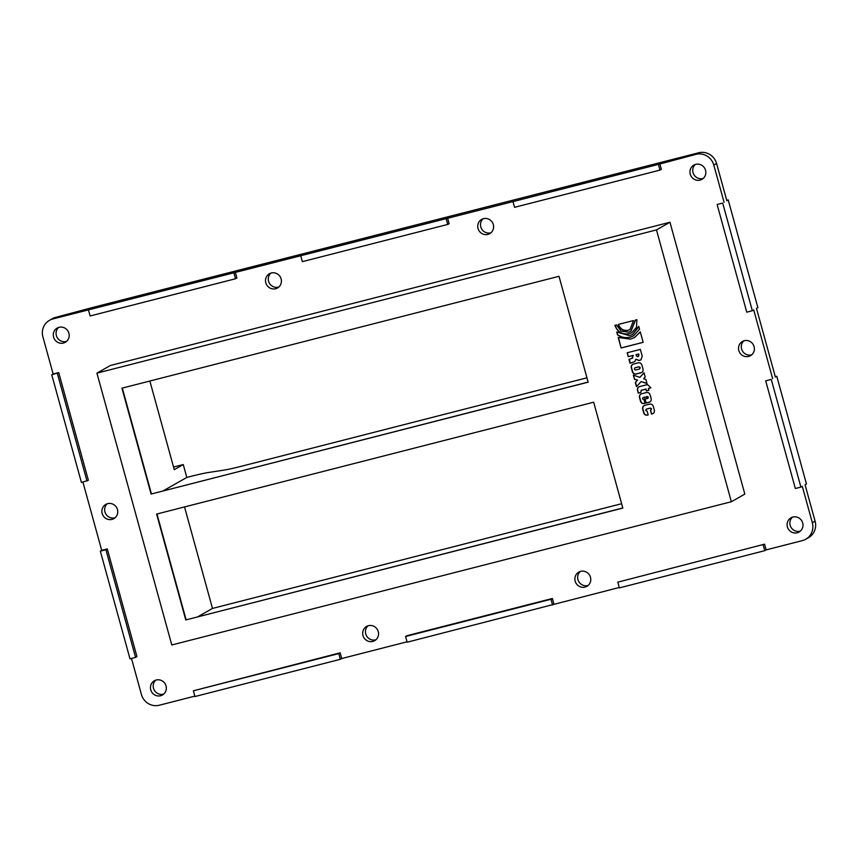 <?xml version="1.0" encoding="UTF-8"?>
<svg xmlns="http://www.w3.org/2000/svg" width="858" height="858" viewBox="0 0 858 858"><rect width="100%" height="100%" fill="white"/><g stroke="black" fill="none" stroke-linecap="round" stroke-linejoin="round"><path stroke-width="1.29" d="M55.641 317.385A14.876 14.329 -119.6 0 0 52.241 318.758L49.474 320.324A14.876 14.329 60.4 0 1 52.874 318.951L55.641 317.385L94.08 307.11L698.723 152.767L695.956 154.343L658.386 164.393L512.977 201.609L514.553 207.325L659.963 170.109L658.386 164.393M726.715 200.311L728.206 199.925L726.833 200.708L716.58 163.513A14.876 14.329 -119.6 0 0 698.723 152.767M775.289 376.651L776.78 376.265L775.396 377.059L756.488 308.387L757.871 307.593L728.206 199.925M815.1 521.181L812.333 522.747A14.876 14.329 60.4 0 1 805.759 539.242L808.526 537.676A14.876 14.329 -119.6 0 0 815.1 521.181L805.061 484.727L806.445 483.944L776.78 376.265M695.323 164.468A8.183 7.883 -119.6 0 0 703.238 178.4M368.039 625.804A8.183 7.883 -119.6 0 0 375.954 639.736M270.892 273.112A8.183 7.883 -119.6 0 0 278.807 287.044M58.676 327.434A8.183 7.883 -119.6 0 0 66.592 341.366M580.255 571.482A8.183 7.883 -119.6 0 0 588.17 585.413M743.897 340.808A8.183 7.883 -119.6 0 0 751.812 354.751M155.824 680.115A8.183 7.883 -119.6 0 0 163.739 694.058M483.108 218.79A8.183 7.883 -119.6 0 0 491.023 232.722M107.25 503.775A8.183 7.883 -119.6 0 0 115.165 517.706M792.47 517.159A8.183 7.883 -119.6 0 0 800.385 531.091M149.86 381.027L174.271 469.658L183.258 464.553L173.552 467.042M184.534 506.928L212.494 608.429L621.632 503.71M183.258 464.553L186.808 477.434L191.109 476.329A29.751 2.016 -15.4 0 1 208.762 472.447L223.713 470.152A29.751 2.016 164.6 0 0 241.377 466.269L586.958 377.81M194.841 696.128L159.277 705.233A14.876 14.329 60.4 0 1 141.42 694.487L131.488 658.44M764.585 544.165L617.803 582.164L764.585 544.165L766.162 549.881L802.359 540.615A14.876 14.329 60.4 0 0 805.759 539.242M766.162 549.881L764.778 550.664L763.202 544.948M617.803 582.164L619.379 587.891L764.778 550.664M552.563 604.987L550.986 599.27L552.37 598.487L406.971 635.703L405.587 636.486L407.164 642.213L619.272 587.483M341.731 658.526L340.347 659.309L338.771 653.592L193.372 690.808L340.154 652.799L341.731 658.526L407.057 641.805M193.372 690.808L194.948 696.535L340.347 659.309M53.142 374.013L51.759 374.807L81.424 482.475L88.374 480.266L58.709 372.587L53.142 374.013L42.9 336.819A14.876 14.329 60.4 0 1 49.474 320.324M512.977 201.609L52.874 318.951M695.956 154.343A14.876 14.329 60.4 0 1 713.813 165.079L716.58 163.513M235.339 272.243L236.915 277.971L235.532 278.753L233.955 273.026M88.546 310.253L90.122 315.969L235.532 278.753M338.771 653.592L340.154 652.799M447.554 217.921L449.131 223.648L447.747 224.431L446.171 218.715M300.761 255.931L302.338 261.647L447.747 224.431M812.333 522.747L802.294 486.293L800.911 487.087L771.256 379.408L765.69 380.834L795.345 488.502L800.911 487.087M771.256 379.408L765.69 380.834M550.986 599.27L405.587 636.486M552.37 598.487L553.946 604.204M58.709 372.587L51.759 374.807M86.99 481.048L57.336 373.38M82.915 482.089L101.716 550.364L107.282 548.938L136.948 656.606L135.564 657.389L105.909 549.721L100.332 551.147L129.998 658.815L135.564 657.389M107.282 548.938L105.909 549.721M101.716 550.364L100.332 551.147M659.77 163.599L661.346 169.326L659.963 170.109M772.64 378.625L753.721 309.952L752.337 310.735L722.683 203.067L717.116 204.494L746.771 312.162L752.337 310.735M722.683 203.067L717.116 204.494M724.066 202.284L713.813 165.079M96.922 373.144L110.403 365.487L669.959 222.254L744.83 494.079L731.359 501.737L656.477 229.912L96.922 373.144L171.793 644.969L731.359 501.737M695.731 164.35A8.183 7.883 60.4 0 1 701.941 179.333A8.183 7.883 60.4 0 1 691.044 176.115A8.183 7.883 60.4 0 1 695.731 164.35M368.447 625.686A8.183 7.883 60.4 0 1 374.656 640.669A8.183 7.883 60.4 0 1 363.76 637.44A8.183 7.883 60.4 0 1 368.447 625.686M271.3 272.994A8.183 7.883 60.4 0 1 277.509 287.977A8.183 7.883 60.4 0 1 266.613 284.759A8.183 7.883 60.4 0 1 271.3 272.994M59.084 327.316A8.183 7.883 60.4 0 1 65.294 342.299A8.183 7.883 60.4 0 1 54.397 339.082A8.183 7.883 60.4 0 1 59.084 327.316M580.662 571.364A8.183 7.883 60.4 0 1 586.872 586.346A8.183 7.883 60.4 0 1 575.975 583.118A8.183 7.883 60.4 0 1 580.662 571.364M744.304 340.701A8.183 7.883 60.4 0 1 750.514 355.673A8.183 7.883 60.4 0 1 739.617 352.456A8.183 7.883 60.4 0 1 744.304 340.701M156.231 680.008A8.183 7.883 60.4 0 1 162.441 694.991A8.183 7.883 60.4 0 1 151.544 691.763A8.183 7.883 60.4 0 1 156.231 680.008M483.515 218.672A8.183 7.883 60.4 0 1 489.725 233.655A8.183 7.883 60.4 0 1 478.828 230.437A8.183 7.883 60.4 0 1 483.515 218.672M107.658 503.657A8.183 7.883 60.4 0 1 113.867 518.64A8.183 7.883 60.4 0 1 102.971 515.422A8.183 7.883 60.4 0 1 107.658 503.657M792.878 517.042A8.183 7.883 60.4 0 1 799.088 532.024A8.183 7.883 60.4 0 1 788.191 528.796A8.183 7.883 60.4 0 1 792.878 517.042M632.764 334.341L638.856 326.694M616.72 332.025L629.525 335.671L632.657 334.406L638.77 326.372L639.542 329.193L633.504 335.886L629.976 337.301C625.364 338.331 621.203 337.505 617.492 334.845L616.72 332.025M617.492 334.845L617.041 332.336M633.601 335.821L630.18 337.183C625.579 338.213 621.417 337.387 617.706 334.727M641.13 381.563L636.518 386.701L635.338 382.432L637.365 380.169L634.48 379.279L633.333 375.118L639.875 377.381L644.026 372.747L645.205 377.016L643.65 378.743L645.86 379.397L647.007 383.558L641.13 381.563L646.953 383.354M639.875 377.381L644.047 372.833M634.48 379.279L633.59 375.214M637.365 380.169L634.684 379.161M635.338 382.432L637.569 380.051M636.7 386.497L635.553 382.314M650.45 410.199C651.715 409.234 651.522 408.58 649.881 408.215L646.578 409.062C645.345 410.156 645.527 410.821 647.125 411.046L648.187 414.94L647.468 415.122C645.538 415.454 644.272 414.607 643.65 412.569L642.771 409.405C642.267 407.336 642.932 405.995 644.787 405.362L649.549 404.139C651.479 403.807 652.756 404.654 653.378 406.692L654.246 409.856C654.751 411.926 654.086 413.266 652.241 413.899L651.522 414.082L650.45 410.199L651.083 409.942M648.176 414.875L647.683 415.004C645.752 415.336 644.476 414.489 643.854 412.451L642.974 409.287C642.47 407.218 643.146 405.877 644.991 405.244M643.983 405.673L644.787 405.362M650.654 410.081C651.919 409.116 651.737 408.462 650.085 408.097L646.213 409.191M651.522 414.082L650.675 410.135M653.142 413.524L651.726 413.964M653.035 413.588L652.445 413.781M639.317 369.004C640.561 367.9 640.368 367.17 638.717 366.806L635.199 367.771C633.976 368.865 634.18 369.594 635.799 369.97L639.113 369.122C640.358 368.018 640.154 367.288 638.502 366.924L634.834 367.889M639.693 368.876L639.113 369.122M633.408 364.06L638.18 362.848C640.1 362.505 641.376 363.363 641.999 365.39L642.932 368.768C643.436 370.838 642.771 372.19 640.926 372.812L636.153 374.034C634.223 374.367 632.947 373.52 632.325 371.493L631.402 368.103C630.887 366.044 631.563 364.693 633.408 364.06L632.614 364.382M641.816 372.436L636.357 373.916C634.437 374.249 633.161 373.402 632.539 371.375L631.606 367.985C631.102 365.926 631.767 364.575 633.612 363.953M641.72 372.501L641.13 372.694M630.984 331.209L635.553 320.034M616.462 324.925L621.117 331.07L628.571 332.207L630.887 331.274L635.328 320.088L636.926 319.68L636.507 327.263L631.724 332.754L629.021 333.837C622.125 334.91 617.406 332.078 614.875 325.332L616.462 324.925M631.831 332.69L629.225 333.719C622.329 334.792 617.61 331.96 615.079 325.214M621.117 347.994L618.221 337.494L630.48 339.135L634.437 337.537L640.272 331.842L643.168 342.342L621.117 347.994L618.511 337.644M643.146 342.288L621.321 347.876M634.545 337.484L640.315 331.992M648.369 388.502L648.862 390.293L646.353 390.937L645.86 389.146L641.398 390.283L640.787 392.46L638.288 393.114L637.601 390.626C637.097 388.567 637.762 387.215 639.607 386.583L647.543 384.556L650.879 387.859L648.369 388.502L650.857 387.805M638.288 393.114L637.805 390.508C637.301 388.449 637.966 387.097 639.821 386.465M638.813 386.904L639.607 386.583M640.776 392.396L638.491 392.996M645.86 389.146L641.033 390.411M646.353 390.937L646.063 389.028M648.841 390.24L646.567 390.819M647.243 398.627C648.509 397.597 648.326 396.943 646.696 396.643L646.138 396.782L646.685 398.766L647.854 398.369M646.138 396.782L646.9 396.525C648.53 396.825 648.712 397.479 647.447 398.509M644.54 397.19L643.382 397.49C642.138 398.52 642.32 399.185 643.929 399.474L645.001 403.357L644.283 403.55C642.352 403.882 641.076 403.035 640.454 400.997L639.585 397.833C639.081 395.763 639.746 394.423 641.591 393.79L646.364 392.567C648.294 392.235 649.57 393.082 650.192 395.12L651.061 398.284C651.565 400.343 650.9 401.694 649.056 402.327L646.149 403.067L644.54 397.19L642.996 397.619M644.991 403.303L644.487 403.432C642.567 403.764 641.291 402.917 640.669 400.879L639.789 397.715C639.285 395.645 639.95 394.305 641.805 393.672M640.797 394.101L641.591 393.79M646.149 403.067L644.744 397.072M649.946 401.952L646.364 402.949M649.849 402.005L649.259 402.209M638.449 354.075L636.035 354.686L638.652 353.957L638.931 354.987L638.652 353.957M638.481 356.37L638.931 354.987M636.035 354.686L636.389 355.973L637.773 356.66L638.727 355.105M635.885 359.223L634.748 361.593L630.072 363.299L629 359.416L631.96 358.333L633.043 355.459L628.249 356.681L627.177 352.777L640.368 349.399L642.234 356.177L640.937 359.867L638.867 360.542L635.885 359.223L639.071 360.424L641.033 359.802M628.249 356.681L627.402 352.713M633.043 355.459L628.453 356.563M632.764 357.99L631.96 358.333M632.164 358.215L633.247 355.341M630.276 363.17L629.322 359.234M634.856 361.54L630.072 363.299M630.04 329.558L628.27 330.255C623.487 330.995 620.216 329.032 618.457 324.345M628.067 330.373C623.273 331.113 620.002 329.15 618.243 324.463L633.547 320.549L629.944 329.622L628.27 330.255M588.159 382.175L151.083 494.047L121.922 388.181L558.998 276.308L588.159 382.175M622.833 508.075L185.768 619.948L156.606 514.081L593.672 402.209L622.833 508.075M185.768 619.948L622.801 507.968M156.971 513.985L186.111 619.755M151.083 494.047L588.127 382.078M122.297 388.084L151.426 493.854M197.855 616.752L212.494 608.429M186.808 477.434L163.17 490.851M669.959 222.254L656.477 229.912"/></g></svg>
